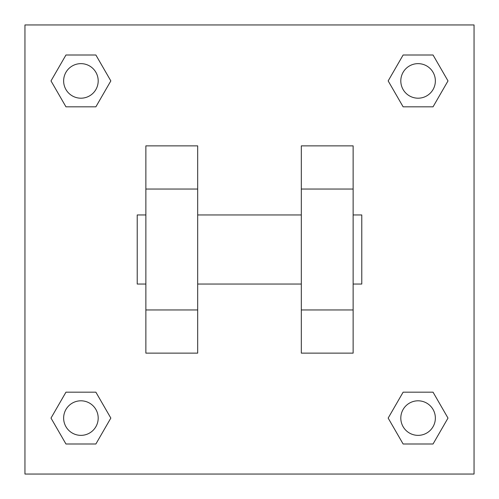 <?xml version="1.0" encoding="UTF-8"?>
<svg xmlns="http://www.w3.org/2000/svg" width="499" height="499" viewBox="0 0 499 499"><rect width="100%" height="100%" fill="white"/><g stroke="black" fill="none" stroke-linecap="round" stroke-linejoin="round"><path stroke-width="0.75" d="M110.834 80.913L95.877 106.823L65.955 106.823L50.998 80.913L65.955 55.002L95.877 55.002L110.834 80.913L95.877 106.823L87.444 106.823M87.444 392.177L95.877 392.177L110.834 418.087L95.877 443.998L65.955 443.998L50.998 418.087L65.955 392.177L95.877 392.177M411.556 106.823L403.123 106.823L388.166 80.913L403.123 55.002L433.045 55.002L448.002 80.913L433.045 106.823L403.123 106.823M388.166 418.087L403.123 392.177L433.045 392.177L448.002 418.087L433.045 443.998L403.123 443.998L388.166 418.087L403.123 392.177L411.556 392.177M24.95 24.95L474.05 24.95L474.05 474.05L24.95 474.05L24.95 24.95M197.679 145.864L197.679 353.136L145.864 353.136L145.864 145.864L197.679 145.864M301.321 353.136L301.321 145.864L353.136 145.864L353.136 353.136L301.321 353.136M353.136 284.043L361.775 284.043L361.775 214.957L353.136 214.957M145.864 214.957L137.225 214.957L137.225 284.043L145.864 284.043M145.864 189.046L197.679 189.046M301.321 189.046L353.136 189.046M145.864 309.954L197.679 309.954M301.321 309.954L353.136 309.954M433.045 443.998L403.123 443.998L433.045 443.998L448.002 418.087M403.123 392.177L433.045 392.177L403.123 392.177M435.359 418.087A17.272 17.272 0 0 0 409.448 403.123A17.272 17.272 0 0 0 409.448 433.045A17.272 17.272 0 0 0 435.359 418.087M50.998 418.087L65.955 392.177M95.877 443.998L65.955 443.998L95.877 443.998L110.834 418.087M98.191 418.087A17.272 17.272 0 0 0 72.28 403.123A17.272 17.272 0 0 0 72.28 433.045A17.272 17.272 0 0 0 98.191 418.087M388.166 80.913L403.123 55.002L433.045 55.002L403.123 55.002M448.002 80.913L433.045 106.823M435.359 80.913A17.272 17.272 0 0 0 409.448 65.955A17.272 17.272 0 0 0 409.448 95.877A17.272 17.272 0 0 0 435.359 80.913M50.998 80.913L65.955 55.002L95.877 55.002L65.955 55.002M95.877 106.823L65.955 106.823L95.877 106.823M98.191 80.913A17.272 17.272 0 0 0 72.28 65.955A17.272 17.272 0 0 0 72.28 95.877A17.272 17.272 0 0 0 98.191 80.913M197.679 284.043L301.321 284.043M197.679 214.957L301.321 214.957"/></g></svg>
